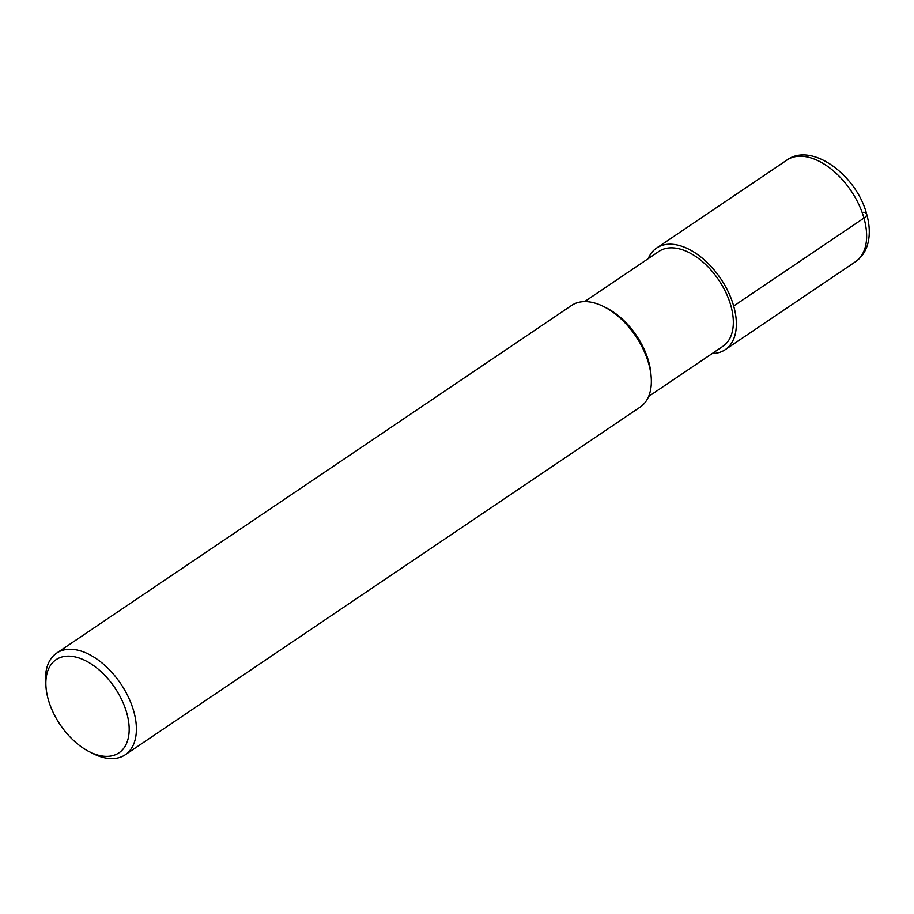 <?xml version="1.0" encoding="UTF-8"?>
<svg xmlns="http://www.w3.org/2000/svg" width="914" height="914" viewBox="0 0 914 914"><rect width="100%" height="100%" fill="white"/><g stroke="black" fill="none" stroke-linecap="round" stroke-linejoin="round"><path stroke-width="1.37" d="M648.62 396.459L722.94 346.28A57.216 33.59 -124 0 0 730.823 305.55A57.216 33.59 56 0 0 658.891 251.43L584.583 301.609M651.145 376.671L650.871 373.46A57.216 33.59 -124 0 0 648.54 361.099A57.216 33.59 56 0 0 606.759 308.121L603.88 306.67A61.307 35.977 56 0 1 648.643 363.429A61.307 35.977 -124 0 1 651.145 376.671A61.307 35.977 -124 0 1 640.2 407.073L125.252 754.747A61.307 35.977 -124 0 0 133.707 711.103A61.307 35.977 56 0 0 56.645 653.122L571.581 305.447A61.307 35.977 56 0 1 603.88 306.67M89.366 751.708A56.2 32.984 -124 0 0 126.715 712.817A56.2 32.984 56 0 0 78.398 657.794A56.2 32.984 56 0 0 46.043 687.545A56.2 32.984 56 0 0 48.328 699.678A56.2 32.984 -124 0 0 89.366 751.708L92.965 753.536A61.307 35.977 -124 0 0 125.252 754.747M46.043 687.545L45.7 683.523A61.307 35.977 56 0 1 56.645 653.122M712.223 353.512A61.307 35.977 -124 0 0 725.225 349.674A61.307 35.977 -124 0 0 733.668 306.03A61.307 35.977 -124 0 0 656.606 248.048A61.307 35.977 -124 0 0 648.186 258.662M733.668 306.03L863.947 218.069A10.214 4.033 -15.9 0 0 863.684 212.242M855.504 261.712C862.131 257.097 866.403 250.413 868.3 241.662C870.025 233.207 869.477 224.021 866.655 214.07C856.567 175.225 811.735 141.739 786.885 160.087A61.307 35.977 56 0 1 863.947 218.069A61.307 35.977 56 0 1 855.504 261.712L725.225 349.674M786.885 160.087L656.606 248.048"/></g></svg>
